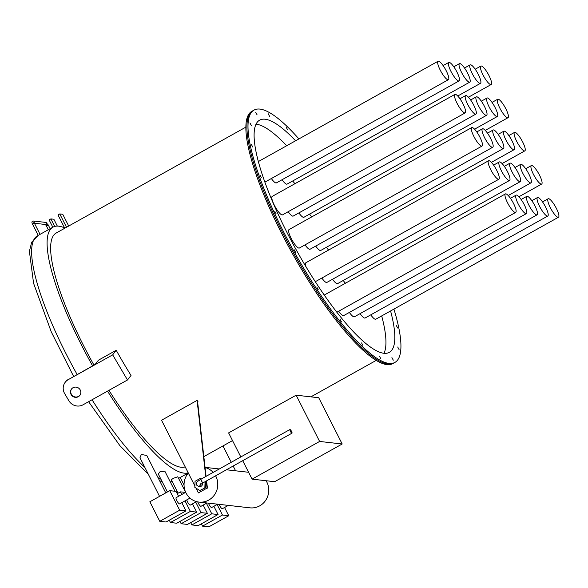 <?xml version="1.0" encoding="UTF-8"?>
<svg xmlns="http://www.w3.org/2000/svg" width="588" height="588" viewBox="0 0 588 588"><rect width="100%" height="100%" fill="white"/><g stroke="black" fill="none" stroke-linecap="round" stroke-linejoin="round"><path stroke-width="0.88" d="M319.615 441.448L252.083 479.146L274.662 481.697L342.194 443.999L319.615 441.448L296.146 395.195L228.614 432.893L240.823 456.95M252.083 479.146L242.719 460.691M342.194 443.999L318.725 397.738L296.146 395.195M558.056 217.295A10.577 2.492 60.8 0 0 558.49 217.222A10.577 2.492 60.8 0 0 555.932 207.549A10.577 2.492 60.8 0 0 548.611 198.685A10.577 2.492 60.8 0 0 548.178 198.759A10.577 2.492 60.8 0 0 550.736 208.431A10.577 2.492 60.8 0 0 558.056 217.295M370.763 314.845A10.577 2.492 60.8 0 0 375.372 319.284A10.577 2.492 60.8 0 0 375.805 319.211L558.49 217.222M547.362 216.09A10.577 2.492 60.8 0 0 547.795 216.016A10.577 2.492 60.8 0 0 545.238 206.344A10.577 2.492 60.8 0 0 537.917 197.472A10.577 2.492 60.8 0 0 537.483 197.546A10.577 2.492 60.8 0 0 540.041 207.219A10.577 2.492 60.8 0 0 547.362 216.09M360.069 313.639A10.577 2.492 60.8 0 0 364.678 318.079A10.577 2.492 60.8 0 0 365.104 318.005L547.795 216.016M536.668 214.885A10.577 2.492 60.8 0 0 537.101 214.811A10.577 2.492 60.8 0 0 534.543 205.139A10.577 2.492 60.8 0 0 527.223 196.267A10.577 2.492 60.8 0 0 526.789 196.341A10.577 2.492 60.8 0 0 529.347 206.013A10.577 2.492 60.8 0 0 536.668 214.885M349.375 312.434A10.577 2.492 60.8 0 0 353.976 316.866A10.577 2.492 60.8 0 0 354.41 316.792L537.101 214.811M525.973 213.672A10.577 2.492 60.8 0 0 526.407 213.598A10.577 2.492 60.8 0 0 523.849 203.926A10.577 2.492 60.8 0 0 516.529 195.062A10.577 2.492 60.8 0 0 516.095 195.135A10.577 2.492 60.8 0 0 518.653 204.808A10.577 2.492 60.8 0 0 525.973 213.672M338.681 311.221A10.577 2.492 60.8 0 0 343.282 315.66A10.577 2.492 60.8 0 0 343.715 315.587L526.407 213.598M515.279 212.466A10.577 2.492 60.8 0 0 515.713 212.393A10.577 2.492 60.8 0 0 513.148 202.72A10.577 2.492 60.8 0 0 505.834 193.849A10.577 2.492 60.8 0 0 505.401 193.922A10.577 2.492 60.8 0 0 507.959 203.595A10.577 2.492 60.8 0 0 515.279 212.466M541.225 184.125A10.577 2.492 60.8 0 0 541.658 184.051A10.577 2.492 60.8 0 0 539.1 174.379A10.577 2.492 60.8 0 0 531.78 165.507A10.577 2.492 60.8 0 0 531.346 165.581A10.577 2.492 60.8 0 0 533.911 175.253A10.577 2.492 60.8 0 0 541.225 184.125M530.53 182.912A10.577 2.492 60.8 0 0 530.964 182.839A10.577 2.492 60.8 0 0 528.406 173.166A10.577 2.492 60.8 0 0 521.086 164.302A10.577 2.492 60.8 0 0 520.652 164.375A10.577 2.492 60.8 0 0 523.21 174.048A10.577 2.492 60.8 0 0 530.53 182.912M519.836 181.707A10.577 2.492 60.8 0 0 520.27 181.633A10.577 2.492 60.8 0 0 517.712 171.961A10.577 2.492 60.8 0 0 510.391 163.096A10.577 2.492 60.8 0 0 509.958 163.17A10.577 2.492 60.8 0 0 512.515 172.843A10.577 2.492 60.8 0 0 519.836 181.707M332.543 279.256A10.577 2.492 60.8 0 0 337.152 283.695A10.577 2.492 60.8 0 0 337.586 283.622L520.27 181.633M509.142 180.501A10.577 2.492 60.8 0 0 509.575 180.428A10.577 2.492 60.8 0 0 507.018 170.755A10.577 2.492 60.8 0 0 499.697 161.884A10.577 2.492 60.8 0 0 499.263 161.957A10.577 2.492 60.8 0 0 501.821 171.63A10.577 2.492 60.8 0 0 509.142 180.501M321.849 278.05A10.577 2.492 60.8 0 0 326.458 282.49A10.577 2.492 60.8 0 0 326.891 282.416L509.575 180.428M498.448 179.289A10.577 2.492 60.8 0 0 498.881 179.222A10.577 2.492 60.8 0 0 496.323 169.55A10.577 2.492 60.8 0 0 489.003 160.678A10.577 2.492 60.8 0 0 488.569 160.752A10.577 2.492 60.8 0 0 491.127 170.424A10.577 2.492 60.8 0 0 498.448 179.289M314.698 280.785A10.577 2.492 60.8 0 0 315.756 281.277A10.577 2.492 60.8 0 0 316.19 281.204L498.881 179.222M524.393 150.947A10.577 2.492 60.8 0 0 524.827 150.873A10.577 2.492 60.8 0 0 522.269 141.201A10.577 2.492 60.8 0 0 514.956 132.337A10.577 2.492 60.8 0 0 514.522 132.41A10.577 2.492 60.8 0 0 517.08 142.083A10.577 2.492 60.8 0 0 524.393 150.947M513.699 149.742A10.577 2.492 60.8 0 0 514.132 149.668A10.577 2.492 60.8 0 0 511.575 139.995A10.577 2.492 60.8 0 0 504.254 131.124A10.577 2.492 60.8 0 0 503.828 131.197A10.577 2.492 60.8 0 0 506.386 140.87A10.577 2.492 60.8 0 0 513.699 149.742M503.005 148.536A10.577 2.492 60.8 0 0 503.438 148.463A10.577 2.492 60.8 0 0 500.88 138.79A10.577 2.492 60.8 0 0 493.56 129.919A10.577 2.492 60.8 0 0 493.126 129.992A10.577 2.492 60.8 0 0 495.691 139.665A10.577 2.492 60.8 0 0 503.005 148.536M315.712 246.085A10.577 2.492 60.8 0 0 320.32 250.525A10.577 2.492 60.8 0 0 320.754 250.451L503.438 148.463M492.31 147.323A10.577 2.492 60.8 0 0 492.744 147.25A10.577 2.492 60.8 0 0 490.186 137.577A10.577 2.492 60.8 0 0 482.866 128.713A10.577 2.492 60.8 0 0 482.432 128.787A10.577 2.492 60.8 0 0 484.99 138.459A10.577 2.492 60.8 0 0 492.31 147.323M305.018 244.873A10.577 2.492 60.8 0 0 309.626 249.312A10.577 2.492 60.8 0 0 310.06 249.239L492.744 147.25M481.616 146.118A10.577 2.492 60.8 0 0 482.05 146.044A10.577 2.492 60.8 0 0 479.492 136.372A10.577 2.492 60.8 0 0 472.171 127.5A10.577 2.492 60.8 0 0 471.738 127.574A10.577 2.492 60.8 0 0 474.295 137.247A10.577 2.492 60.8 0 0 481.616 146.118M471.738 127.574L289.053 229.563A10.577 2.492 60.8 0 0 291.611 239.235A10.577 2.492 60.8 0 0 298.932 248.107A10.577 2.492 60.8 0 0 299.365 248.033L482.05 146.044M507.569 117.776A10.577 2.492 60.8 0 0 508.003 117.703A10.577 2.492 60.8 0 0 505.437 108.03A10.577 2.492 60.8 0 0 498.124 99.159A10.577 2.492 60.8 0 0 497.691 99.232A10.577 2.492 60.8 0 0 500.248 108.905A10.577 2.492 60.8 0 0 507.569 117.776M496.875 116.564A10.577 2.492 60.8 0 0 497.301 116.498A10.577 2.492 60.8 0 0 494.743 106.825A10.577 2.492 60.8 0 0 487.43 97.953A10.577 2.492 60.8 0 0 486.996 98.027A10.577 2.492 60.8 0 0 489.554 107.7A10.577 2.492 60.8 0 0 496.875 116.564M486.173 115.358A10.577 2.492 60.8 0 0 486.607 115.285A10.577 2.492 60.8 0 0 484.049 105.612A10.577 2.492 60.8 0 0 476.736 96.748A10.577 2.492 60.8 0 0 476.302 96.822A10.577 2.492 60.8 0 0 478.86 106.494A10.577 2.492 60.8 0 0 486.173 115.358M298.88 212.907A10.577 2.492 60.8 0 0 303.489 217.347A10.577 2.492 60.8 0 0 303.923 217.273L486.607 115.285M475.479 114.153A10.577 2.492 60.8 0 0 475.912 114.079A10.577 2.492 60.8 0 0 473.355 104.407A10.577 2.492 60.8 0 0 466.034 95.535A10.577 2.492 60.8 0 0 465.608 95.609A10.577 2.492 60.8 0 0 468.166 105.281A10.577 2.492 60.8 0 0 475.479 114.153M288.186 211.702A10.577 2.492 60.8 0 0 292.795 216.141A10.577 2.492 60.8 0 0 293.228 216.068L475.912 114.079M464.785 112.947A10.577 2.492 60.8 0 0 465.218 112.874A10.577 2.492 60.8 0 0 462.66 103.201A10.577 2.492 60.8 0 0 455.34 94.33A10.577 2.492 60.8 0 0 454.906 94.403A10.577 2.492 60.8 0 0 457.471 104.076A10.577 2.492 60.8 0 0 464.785 112.947M454.906 94.403L272.222 196.392A10.577 2.492 60.8 0 0 274.78 206.065A10.577 2.492 60.8 0 0 282.1 214.929A10.577 2.492 60.8 0 0 282.534 214.863L465.218 112.874M490.737 84.599A10.577 2.492 60.8 0 0 491.171 84.525A10.577 2.492 60.8 0 0 488.613 74.852A10.577 2.492 60.8 0 0 481.293 65.988A10.577 2.492 60.8 0 0 480.859 66.062A10.577 2.492 60.8 0 0 483.417 75.734A10.577 2.492 60.8 0 0 490.737 84.599M480.043 83.393A10.577 2.492 60.8 0 0 480.477 83.32A10.577 2.492 60.8 0 0 477.912 73.647A10.577 2.492 60.8 0 0 470.598 64.776A10.577 2.492 60.8 0 0 470.165 64.849A10.577 2.492 60.8 0 0 472.723 74.522A10.577 2.492 60.8 0 0 480.043 83.393M469.349 82.188A10.577 2.492 60.8 0 0 469.783 82.114A10.577 2.492 60.8 0 0 467.217 72.442A10.577 2.492 60.8 0 0 459.904 63.57A10.577 2.492 60.8 0 0 459.471 63.644A10.577 2.492 60.8 0 0 462.028 73.316A10.577 2.492 60.8 0 0 469.349 82.188M282.049 179.737A10.577 2.492 60.8 0 0 286.657 184.176A10.577 2.492 60.8 0 0 287.091 184.103L469.783 82.114M458.655 80.975A10.577 2.492 60.8 0 0 459.081 80.901A10.577 2.492 60.8 0 0 456.523 71.229A10.577 2.492 60.8 0 0 449.21 62.365A10.577 2.492 60.8 0 0 448.776 62.438A10.577 2.492 60.8 0 0 451.334 72.111A10.577 2.492 60.8 0 0 458.655 80.975M271.355 178.531A10.577 2.492 60.8 0 0 275.963 182.964A10.577 2.492 60.8 0 0 276.397 182.89L459.081 80.901M447.953 79.77A10.577 2.492 60.8 0 0 448.387 79.696A10.577 2.492 60.8 0 0 445.829 70.023A10.577 2.492 60.8 0 0 438.516 61.159A10.577 2.492 60.8 0 0 438.082 61.233A10.577 2.492 60.8 0 0 440.64 70.905A10.577 2.492 60.8 0 0 447.953 79.77M264.703 181.574A10.577 2.492 60.8 0 0 265.269 181.758A10.577 2.492 60.8 0 0 265.702 181.685L448.387 79.696M295.58 140.782A132.976 31.304 60.8 0 0 265.107 119.224A132.976 31.304 60.8 0 0 259.661 120.143A132.976 31.304 60.8 0 0 291.839 241.771A132.976 31.304 60.8 0 0 383.854 353.285A132.976 31.304 60.8 0 0 389.3 352.366A132.976 31.304 60.8 0 0 390.579 310.964M286.694 145.743A132.976 31.304 60.8 0 0 256.228 124.186A132.976 31.304 60.8 0 0 256.081 124.171M290.369 431.291A2.095 0.492 -119.2 0 1 289.943 429.527A2.095 0.492 -119.2 0 1 291.552 431.423A2.095 0.492 -119.2 0 1 291.979 433.187A2.095 0.492 -119.2 0 1 290.369 431.291M202.125 483.373A2.095 2.007 96.4 0 1 200.104 486.423L198.325 486.225A2.095 2.007 96.4 0 0 200.537 484.446M39.352 234.744L38.918 234.994L39.352 234.744M78.3 396.709A5.233 5.064 -142.3 0 0 79.498 388.911A5.233 5.064 -142.3 0 0 71.516 389.013A5.233 5.064 -142.3 0 0 78.3 396.709M71.648 388.844A5.233 5.064 -142.3 0 0 78.564 396.371A5.233 5.064 -142.3 0 0 79.924 395.254M171.564 480.08C171.123 479.896 171.784 479.279 173.556 478.235L177.76 476.78L185.661 492.347M167.404 491.972L158.304 474.046L160.112 471.613L164.868 471.238L175.018 491.252M228.335 505.393L222.382 508.716A3.557 0.838 -119.2 0 1 222.235 508.745A3.557 0.838 -119.2 0 1 219.118 504.357M217.641 504.188L211.687 507.51A3.557 0.838 -119.2 0 1 211.54 507.532A3.557 0.838 -119.2 0 1 208.424 503.144M206.939 502.975L200.986 506.305A3.557 0.838 -119.2 0 1 200.846 506.327A3.557 0.838 -119.2 0 1 197.715 501.887M196.524 501.615L190.291 505.092A3.557 0.838 -119.2 0 1 190.152 505.121A3.557 0.838 -119.2 0 1 188.314 503.21A3.557 0.838 -119.2 0 1 186.763 499.888M159.546 496.36L139.966 457.765L141.326 454.458L146.794 455.494L165.765 492.884M189.975 498.095L179.597 503.887A3.557 0.838 -119.2 0 1 179.45 503.909A3.557 0.838 -119.2 0 1 176.988 500.925A3.557 0.838 -119.2 0 1 176.128 497.668L185.69 492.332M274.721 211.21L276.088 213.782L274.721 211.21M294.316 249.841L295.683 252.406L294.316 249.841M316.8 287.01L318.167 289.575L316.8 287.01M339.974 319.086L341.341 321.658L339.974 319.086M361.569 342.929L362.936 345.494L361.569 342.929M379.466 356.203L380.833 358.768L379.466 356.203M391.917 357.607L393.291 360.179L391.917 357.607M397.709 347.008L399.076 349.581L397.709 347.008M396.261 325.443L397.635 328.008L396.261 325.443M286.091 127.001L287.459 129.573L286.091 127.001M268.194 113.727L269.561 116.299L268.194 113.727M259.925 174.908L261.3 177.48L259.925 174.908M251.392 144.486L252.766 147.059L251.392 144.486M249.951 122.921L251.319 125.487L249.951 122.921M255.736 112.323L257.11 114.888L255.736 112.323M393.916 309.097A144.494 34.016 -119.2 0 1 394.915 362.421L393.85 363.016A144.494 34.016 -119.2 0 1 387.933 364.016A144.494 34.016 -119.2 0 0 393.85 363.016L392.784 363.612A144.494 34.016 -119.2 0 1 386.867 364.611A144.494 34.016 -119.2 0 1 286.878 243.439A144.494 34.016 -119.2 0 1 251.914 111.279L254.045 110.088A144.494 34.016 -119.2 0 1 259.969 109.089A144.494 34.016 -119.2 0 1 298.91 138.922M394.915 362.421A144.494 34.016 -119.2 0 1 388.999 363.421A144.494 34.016 -119.2 0 1 289.009 242.249A144.494 34.016 -119.2 0 1 254.045 110.088M215.605 475.824A17.589 16.861 96.4 0 1 208.762 500.072A17.589 16.861 96.4 0 1 198.935 502.071L249.915 507.834A17.589 16.861 -83.6 0 0 259.742 505.834A17.589 16.861 -83.6 0 0 266.092 480.734M198.935 502.071A17.589 16.861 96.4 0 1 185.139 490.987A17.589 16.861 96.4 0 1 188.314 473.024M185.198 466.879A133.608 31.451 -119.2 0 1 181.008 467.232A133.608 31.451 -119.2 0 1 108.942 390.336M92.588 365.868A140.304 33.031 -119.2 0 1 52.964 227.144A140.304 33.031 -119.2 0 1 58.712 226.174A140.304 33.031 -119.2 0 1 64.555 227.865M188.211 472.818A140.304 33.031 -119.2 0 1 184 473.134A140.304 33.031 -119.2 0 1 107.531 391.13M93.962 365.104A133.608 31.451 -119.2 0 1 56.235 232.995L245.909 127.104M194.878 485.96L161.538 420.244L197.083 400.406A133.608 31.451 60.8 0 0 197.958 401.464L197.583 401.67L197.494 400.898M131.021 375.431A133.608 31.451 -119.2 0 1 116.218 350.264L98.446 360.187L95.16 364.428L68.245 379.65A10.474 10.128 -142.3 0 0 64.651 393.585L68.884 400.766A10.474 10.128 -142.3 0 0 83.062 404.787L127.493 379.98L131.021 375.431M206.072 476.353L205.065 467.511A17.589 16.861 96.4 0 1 213.165 472.392M201.169 479.088L200.185 478.448L195.054 481.315L194.826 487.349L199.729 490.524L205.455 487.731L205.41 481.513M201.434 478.941L200.185 478.448M195.958 488.084L198.406 492.913L207.049 488.091L206.248 481.05M205.741 476.537L197.083 400.406M205.065 467.511L197.583 401.67M207.049 488.091L198.406 492.913M387.933 364.016A144.494 34.016 -119.2 0 1 287.944 242.844A144.494 34.016 -119.2 0 1 252.98 110.684A144.494 34.016 -119.2 0 0 287.944 242.844A144.494 34.016 -119.2 0 0 387.933 364.016M222.97 445.939L231.26 462.286M233.157 466.027L235.59 470.804M207.41 488.128L206.579 480.859M199.729 490.524L205.455 487.731M205.197 481.638L205.682 481.69M204.859 487.665L205.087 481.697M181.788 502.666L185.97 510.899L179.671 510.193L169.763 490.657L176.055 491.37L178.568 496.309M179.671 510.193L159.767 521.299L166.066 522.012L185.97 510.899M159.767 521.299L149.859 501.77L169.763 490.657M192.482 503.872L196.664 512.111L190.365 511.398L185.022 500.858M190.365 511.398L170.461 522.511L176.76 523.224L196.664 512.111M181.795 494.508L180.457 491.862L185.507 492.435M177.223 493.663L180.457 491.862M170.461 522.511L169.293 520.211M203.176 505.077L207.358 513.317L201.059 512.604L195.716 502.071M201.059 512.604L181.155 523.717L187.454 524.43L207.358 513.317M181.155 523.717L179.987 521.416M213.878 506.29L218.052 514.522L211.754 513.816L206.41 503.277M211.754 513.816L191.85 524.922L198.149 525.635L218.052 514.522M191.85 524.922L190.688 522.622M224.572 507.495L228.747 515.735L222.448 515.022L217.104 504.482M222.448 515.022L202.544 526.135L208.843 526.841L228.747 515.735M202.544 526.135L201.383 523.835M127.493 379.98L112.675 354.851L116.218 350.264M112.675 354.851L68.245 379.65M65.261 382.215L65.518 381.877A10.474 10.128 37.7 0 1 68.509 379.311M64.746 228.24L57.999 214.929L59.77 213.936L62.747 214.275L68.708 226.027M59.77 213.936L66.525 227.247M52.824 227.218L49.113 219.89L50.884 218.898L53.861 219.236L57.337 226.086M50.884 218.898L54.706 226.431M384.001 353.3A132.976 31.304 60.8 0 0 381.693 315.918M343.238 280.469A10.577 2.492 60.8 0 0 345.45 283.218M488.569 160.752L305.885 262.74A10.577 2.492 60.8 0 0 306.01 266.805M326.406 247.291A10.577 2.492 60.8 0 0 328.618 250.047M309.575 214.12A10.577 2.492 60.8 0 0 311.787 216.869M292.75 180.942A10.577 2.492 60.8 0 0 294.963 183.699M200.155 483.057L200.089 484.85L203.125 482.792A2.095 0.492 -119.2 0 1 201.508 480.896A2.095 0.492 -119.2 0 1 201.081 479.132L289.943 429.527M32.722 221.125A1.044 1.007 96.4 0 1 33.31 221.007L45.893 222.426A1.044 1.007 96.4 0 1 46.239 224.388A1.044 1.007 96.4 0 1 45.658 224.513L34.413 223.242M45.893 222.426L48.26 224.961L46.386 225.895L48.312 229.739M73.632 376.452L51.281 331.904L33.567 283.254L29.4 251.245L31.693 242.175L38.22 235.376L32.597 224.3L34.464 223.352L34.067 222.293L33.619 222.977M170.248 481.844A140.304 33.031 60.8 0 0 172.218 481.594M37.507 235.773A140.304 33.031 60.8 0 0 77.124 374.497M92.066 399.759A140.304 33.031 60.8 0 0 144.839 467.379M158.018 477.61A140.304 33.031 60.8 0 0 160.943 479.242M32.597 224.3C31.715 222.749 31.708 221.698 32.597 221.147L33.31 221.007A1.044 1.007 96.4 0 1 34.104 222.477M198.325 486.225L196.421 484.953C196.612 481.829 195.15 483.02 201.081 479.132M45.379 224.418L46.386 225.895M515.713 212.393L336.836 312.25M541.658 184.051L518.925 196.745M530.964 182.839L508.223 195.532M524.827 150.873L502.093 163.567M514.132 149.668L491.399 162.362M508.003 117.703L485.262 130.396M497.301 116.498L474.567 129.191M491.171 84.525L468.43 97.218M480.477 83.32L457.736 96.013M180.215 477.485L184.044 485.026M171.409 479.999L178.098 493.178M172.269 481.697L170.424 482.197M203.83 456.626L232.532 440.603M310.89 396.856L376.166 360.415M188.292 472.972L178.583 478.397M52.964 227.144L40.05 234.355L34.464 223.352M248.599 472.274L226.439 469.775M219.295 468.967L205.05 467.357M162.17 481.66L159.635 480.8M148.316 474.222L119.93 445.726L88.597 401.7M186.44 474.009L186.903 474.935M48.26 224.961L50.142 228.717M203.125 482.792L291.979 433.187M438.082 61.233L258.382 161.546M448.776 62.438L443.117 65.591M459.471 63.644L453.811 66.804M470.165 64.849L464.513 68.01M480.859 66.062L475.207 69.215M465.608 95.609L459.948 98.769M476.302 96.822L470.643 99.975M486.996 98.027L481.337 101.18M497.691 99.232L492.031 102.393M482.432 128.787L476.78 131.94M493.126 129.992L487.474 133.153M503.828 131.197L498.168 134.358M514.522 132.41L508.863 135.563M499.263 161.957L493.611 165.118M509.958 163.17L504.306 166.323M520.652 164.375L515 167.529M531.346 165.581L525.694 168.741M505.401 193.922L324.231 295.066M516.095 195.135L510.443 198.288M526.789 196.341L521.137 199.494M537.483 197.546L531.831 200.706M548.178 198.759L542.526 201.912"/></g></svg>
